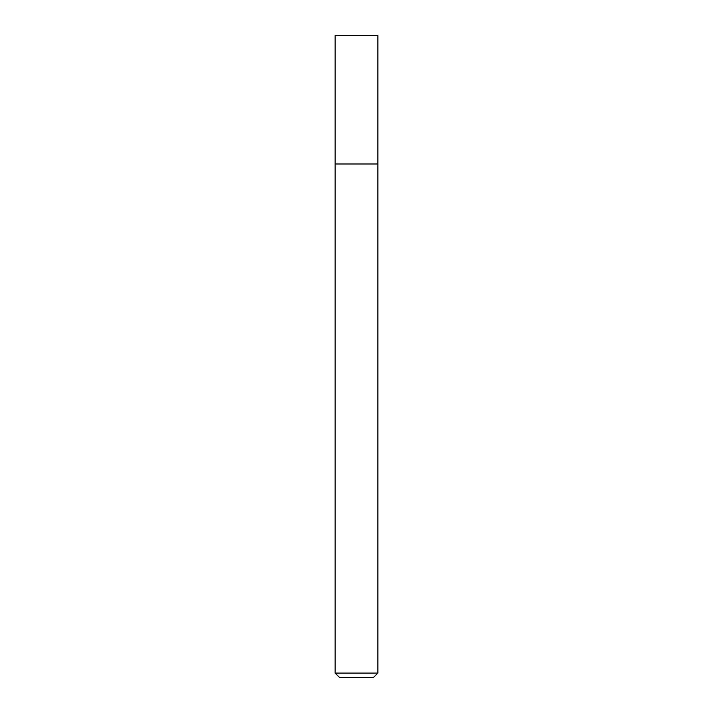 <?xml version="1.0" encoding="UTF-8"?>
<svg xmlns="http://www.w3.org/2000/svg" width="713" height="713" viewBox="0 0 713 713"><rect width="100%" height="100%" fill="white"/><g stroke="black" fill="none" stroke-linecap="round" stroke-linejoin="round"><path stroke-width="1.07" d="M356.5 163.99L377.89 163.99L377.89 35.65L335.11 35.65L335.11 163.99L377.89 163.99L377.89 673.072L335.11 673.072L335.11 163.99L356.5 163.99M335.11 673.072L339.388 677.35L373.612 677.35L377.89 673.072"/></g></svg>
